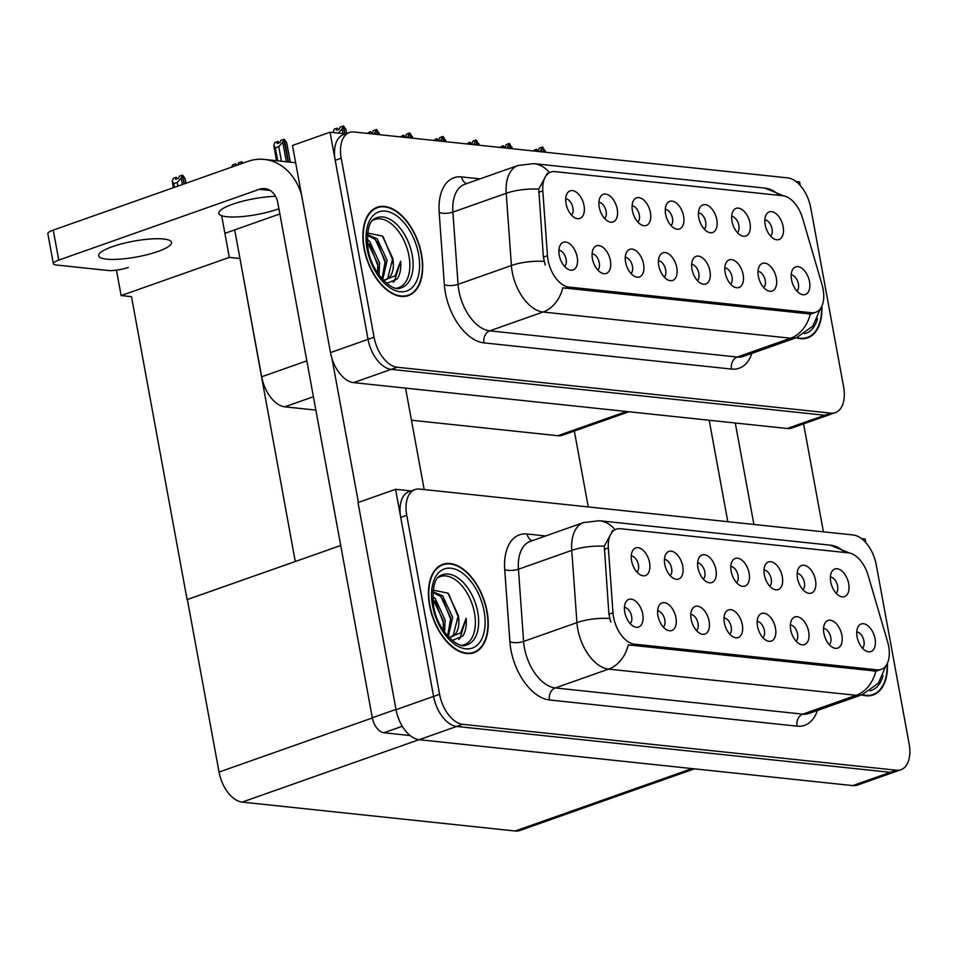 <?xml version="1.0" encoding="UTF-8"?>
<svg xmlns="http://www.w3.org/2000/svg" width="957" height="957" viewBox="0 0 957 957"><rect width="100%" height="100%" fill="white"/><g stroke="black" fill="none" stroke-linecap="round" stroke-linejoin="round"><path stroke-width="1.44" d="M796.918 291.072A8.78 5.072 70.6 0 0 798.413 283.93A8.78 5.072 70.6 0 0 791.212 274.898M809.514 281.657A14.642 8.457 70.6 0 0 801.954 268.331A14.642 8.457 70.6 0 0 792.731 269.395A14.642 8.457 70.6 0 0 791.547 279.755A14.642 8.457 70.6 0 0 801.559 294.397A14.642 8.457 70.6 0 0 809.514 281.657M704.173 229.058A8.78 5.072 70.6 0 0 705.668 221.904A8.78 5.072 70.6 0 0 698.466 212.885M716.781 219.631A14.642 8.457 70.6 0 0 709.209 206.317A14.642 8.457 70.6 0 0 699.986 207.382A14.642 8.457 70.6 0 0 698.801 217.729A14.642 8.457 70.6 0 0 708.814 232.384A14.642 8.457 70.6 0 0 716.781 219.631M737.369 232.563A8.78 5.072 70.6 0 0 738.864 225.421A8.78 5.072 70.6 0 0 731.662 216.402M749.965 223.148A14.642 8.457 70.6 0 0 742.393 209.822A14.642 8.457 70.6 0 0 733.182 210.899A14.642 8.457 70.6 0 0 731.997 221.246A14.642 8.457 70.6 0 0 741.998 235.889A14.642 8.457 70.6 0 0 749.965 223.148M604.609 218.519A8.78 5.072 70.6 0 0 606.104 211.365A8.78 5.072 70.6 0 0 598.903 202.346M617.217 209.105A14.642 8.457 70.6 0 0 609.645 195.778A14.642 8.457 70.6 0 0 600.422 196.843A14.642 8.457 70.6 0 0 599.238 207.19A14.642 8.457 70.6 0 0 609.25 221.845A14.642 8.457 70.6 0 0 617.217 209.105M664.17 277.016A8.78 5.072 70.6 0 0 665.665 269.874A8.78 5.072 70.6 0 0 658.464 260.854M676.766 267.601A14.642 8.457 70.6 0 0 669.194 254.275A14.642 8.457 70.6 0 0 659.983 255.352A14.642 8.457 70.6 0 0 658.799 265.699A14.642 8.457 70.6 0 0 668.799 280.341A14.642 8.457 70.6 0 0 676.766 267.601M597.79 269.994A8.78 5.072 70.6 0 0 599.285 262.852A8.78 5.072 70.6 0 0 592.084 253.82M610.387 260.579A14.642 8.457 70.6 0 0 602.814 247.253A14.642 8.457 70.6 0 0 593.603 248.33A14.642 8.457 70.6 0 0 592.419 258.677A14.642 8.457 70.6 0 0 602.432 273.319A14.642 8.457 70.6 0 0 610.387 260.579M770.552 236.08A8.78 5.072 70.6 0 0 772.048 228.938A8.78 5.072 70.6 0 0 764.846 219.907M783.149 226.665A14.642 8.457 70.6 0 0 775.589 213.339A14.642 8.457 70.6 0 0 766.366 214.404A14.642 8.457 70.6 0 0 765.181 224.763A14.642 8.457 70.6 0 0 775.194 239.406A14.642 8.457 70.6 0 0 783.149 226.665M697.354 280.533A8.78 5.072 70.6 0 0 698.849 273.391A8.78 5.072 70.6 0 0 691.648 264.359M709.95 271.118A14.642 8.457 70.6 0 0 702.378 257.792A14.642 8.457 70.6 0 0 693.167 258.869A14.642 8.457 70.6 0 0 691.983 269.216A14.642 8.457 70.6 0 0 701.995 283.858A14.642 8.457 70.6 0 0 709.95 271.118M763.734 287.555A8.78 5.072 70.6 0 0 765.229 280.413A8.78 5.072 70.6 0 0 758.028 271.393M776.33 278.14A14.642 8.457 70.6 0 0 768.758 264.814A14.642 8.457 70.6 0 0 759.547 265.89A14.642 8.457 70.6 0 0 758.363 276.238A14.642 8.457 70.6 0 0 768.363 290.88A14.642 8.457 70.6 0 0 776.33 278.14M730.538 284.05A8.78 5.072 70.6 0 0 732.033 276.896A8.78 5.072 70.6 0 0 724.832 267.876M743.146 274.623A14.642 8.457 70.6 0 0 735.574 261.309A14.642 8.457 70.6 0 0 726.351 262.374A14.642 8.457 70.6 0 0 725.167 272.721A14.642 8.457 70.6 0 0 735.179 287.375A14.642 8.457 70.6 0 0 743.146 274.623M637.805 222.024A8.78 5.072 70.6 0 0 639.3 214.882A8.78 5.072 70.6 0 0 632.098 205.863M650.401 212.61A14.642 8.457 70.6 0 0 642.829 199.283A14.642 8.457 70.6 0 0 633.618 200.36A14.642 8.457 70.6 0 0 632.433 210.707A14.642 8.457 70.6 0 0 642.434 225.35A14.642 8.457 70.6 0 0 650.401 212.61M670.989 225.541A8.78 5.072 70.6 0 0 672.484 218.399A8.78 5.072 70.6 0 0 665.282 209.368M683.585 216.126A14.642 8.457 70.6 0 0 676.025 202.8A14.642 8.457 70.6 0 0 666.802 203.865A14.642 8.457 70.6 0 0 665.617 214.224A14.642 8.457 70.6 0 0 675.63 228.867A14.642 8.457 70.6 0 0 683.585 216.126M564.606 266.477A8.78 5.072 70.6 0 0 566.089 259.335A8.78 5.072 70.6 0 0 558.888 250.315M577.203 257.062A14.642 8.457 70.6 0 0 569.63 243.748A14.642 8.457 70.6 0 0 560.419 244.813A14.642 8.457 70.6 0 0 559.235 255.16A14.642 8.457 70.6 0 0 569.236 269.814A14.642 8.457 70.6 0 0 577.203 257.062M630.974 273.511A8.78 5.072 70.6 0 0 632.469 266.357A8.78 5.072 70.6 0 0 625.268 257.337M643.582 264.096A14.642 8.457 70.6 0 0 636.01 250.77A14.642 8.457 70.6 0 0 626.787 251.835A14.642 8.457 70.6 0 0 625.603 262.194A14.642 8.457 70.6 0 0 635.615 276.836A14.642 8.457 70.6 0 0 643.582 264.096M571.425 215.002A8.78 5.072 70.6 0 0 572.92 207.86A8.78 5.072 70.6 0 0 565.719 198.829M584.021 205.588A14.642 8.457 70.6 0 0 576.449 192.261A14.642 8.457 70.6 0 0 567.238 193.338A14.642 8.457 70.6 0 0 566.054 203.685A14.642 8.457 70.6 0 0 576.066 218.328A14.642 8.457 70.6 0 0 584.021 205.588M823.116 289.158A26.353 15.228 70.6 0 0 822.063 284.743L802.624 218.352A26.353 15.228 70.6 0 0 782.862 195.754L554.904 171.626A26.353 15.228 70.6 0 0 550.777 172.081A26.353 15.228 70.6 0 0 542.81 190.85L547.464 255.675A26.353 15.228 70.6 0 0 568.841 287.064L811.584 312.748A26.353 15.228 70.6 0 0 815.711 312.293A26.353 15.228 70.6 0 0 823.116 289.158M315.87 410.11L284.803 406.821A29.284 16.927 -109.4 0 1 261.68 376.795L234.704 229.871M628.916 411.749L562.453 435.22A29.284 16.927 -109.4 0 1 557.859 435.722L411.462 420.231M800.255 185.538L799.585 181.902L795.973 181.519M345.585 133.848L330.033 132.21L368.05 339.34A29.284 16.927 70.6 0 0 391.186 369.354L824.79 415.254A29.284 16.927 70.6 0 0 829.372 414.752A29.284 16.927 70.6 0 1 824.79 415.254L391.186 369.354A29.284 16.927 70.6 0 1 368.05 339.34L335.201 160.321A29.284 16.927 70.6 0 1 343.419 134.614L349.437 132.497A29.284 16.927 70.6 0 0 341.206 158.204L374.067 337.211A29.284 16.927 70.6 0 0 397.191 367.237L830.796 413.125A29.284 16.927 70.6 0 0 835.389 412.623A29.284 16.927 70.6 0 0 843.607 386.915L810.758 207.896A29.284 16.927 70.6 0 0 787.623 177.882L354.018 131.982A29.284 16.927 70.6 0 0 349.437 132.497M330.033 132.21L292.483 145.464L330.488 352.595A29.284 16.927 70.6 0 0 353.623 382.621L787.228 428.509A29.284 16.927 70.6 0 0 791.822 428.006L835.389 412.623M239.968 258.522L229.309 257.397L221.653 215.696M295.557 561.436L187.094 599.596L131.492 296.67L121.132 295.581L116.467 270.149M121.132 295.581L229.309 257.397M187.094 599.596L340.716 545.502M238.76 251.954L295.258 561.4M588.268 506.935L574.332 431.021M862.46 648.164A8.78 5.072 70.6 0 0 863.956 641.011A8.78 5.072 70.6 0 0 856.754 631.991M875.057 638.75A14.642 8.457 70.6 0 0 867.485 625.423A14.642 8.457 70.6 0 0 858.273 626.488A14.642 8.457 70.6 0 0 857.089 636.848A14.642 8.457 70.6 0 0 867.09 651.49A14.642 8.457 70.6 0 0 875.057 638.75M769.715 586.139A8.78 5.072 70.6 0 0 771.21 578.997A8.78 5.072 70.6 0 0 764.009 569.977M782.312 576.724A14.642 8.457 70.6 0 0 774.751 563.41A14.642 8.457 70.6 0 0 765.528 564.474A14.642 8.457 70.6 0 0 764.344 574.822A14.642 8.457 70.6 0 0 774.357 589.476A14.642 8.457 70.6 0 0 782.312 576.724M802.899 589.656A8.78 5.072 70.6 0 0 804.394 582.514A8.78 5.072 70.6 0 0 797.193 573.482M815.508 580.241A14.642 8.457 70.6 0 0 807.935 566.915A14.642 8.457 70.6 0 0 798.712 567.991A14.642 8.457 70.6 0 0 797.528 578.339A14.642 8.457 70.6 0 0 807.541 592.981A14.642 8.457 70.6 0 0 815.508 580.241M670.151 575.6A8.78 5.072 70.6 0 0 671.647 568.458A8.78 5.072 70.6 0 0 664.445 559.438M682.748 566.185A14.642 8.457 70.6 0 0 675.175 552.871A14.642 8.457 70.6 0 0 665.964 553.936A14.642 8.457 70.6 0 0 664.78 564.283A14.642 8.457 70.6 0 0 674.793 578.937A14.642 8.457 70.6 0 0 682.748 566.185M729.701 634.108A8.78 5.072 70.6 0 0 731.196 626.967A8.78 5.072 70.6 0 0 723.994 617.935M742.309 624.694A14.642 8.457 70.6 0 0 734.737 611.367A14.642 8.457 70.6 0 0 725.514 612.444A14.642 8.457 70.6 0 0 724.329 622.792A14.642 8.457 70.6 0 0 734.342 637.434A14.642 8.457 70.6 0 0 742.309 624.694M663.333 627.086A8.78 5.072 70.6 0 0 664.816 619.945A8.78 5.072 70.6 0 0 657.615 610.913M675.929 617.672A14.642 8.457 70.6 0 0 668.357 604.346A14.642 8.457 70.6 0 0 659.146 605.41A14.642 8.457 70.6 0 0 657.961 615.77A14.642 8.457 70.6 0 0 667.962 630.412A14.642 8.457 70.6 0 0 675.929 617.672M836.095 593.173A8.78 5.072 70.6 0 0 837.59 586.019A8.78 5.072 70.6 0 0 830.389 576.999M848.692 583.758A14.642 8.457 70.6 0 0 841.119 570.432A14.642 8.457 70.6 0 0 831.908 571.496A14.642 8.457 70.6 0 0 830.724 581.844A14.642 8.457 70.6 0 0 840.724 596.498A14.642 8.457 70.6 0 0 848.692 583.758M762.896 637.625A8.78 5.072 70.6 0 0 764.392 630.472A8.78 5.072 70.6 0 0 757.19 621.452M775.493 628.211A14.642 8.457 70.6 0 0 767.921 614.884A14.642 8.457 70.6 0 0 758.71 615.949A14.642 8.457 70.6 0 0 757.525 626.309A14.642 8.457 70.6 0 0 767.526 640.951A14.642 8.457 70.6 0 0 775.493 628.211M829.264 644.647A8.78 5.072 70.6 0 0 830.76 637.506A8.78 5.072 70.6 0 0 823.558 628.474M841.873 635.233A14.642 8.457 70.6 0 0 834.301 621.906A14.642 8.457 70.6 0 0 825.078 622.983A14.642 8.457 70.6 0 0 823.893 633.331A14.642 8.457 70.6 0 0 833.906 647.973A14.642 8.457 70.6 0 0 841.873 635.233M796.08 641.13A8.78 5.072 70.6 0 0 797.576 633.989A8.78 5.072 70.6 0 0 790.374 624.969M808.677 631.716A14.642 8.457 70.6 0 0 801.105 618.401A14.642 8.457 70.6 0 0 791.894 619.466A14.642 8.457 70.6 0 0 790.709 629.814A14.642 8.457 70.6 0 0 800.722 644.468A14.642 8.457 70.6 0 0 808.677 631.716M703.335 579.117A8.78 5.072 70.6 0 0 704.831 571.975A8.78 5.072 70.6 0 0 697.629 562.943M715.944 569.702A14.642 8.457 70.6 0 0 708.371 556.376A14.642 8.457 70.6 0 0 699.148 557.452A14.642 8.457 70.6 0 0 697.964 567.8A14.642 8.457 70.6 0 0 707.977 582.442A14.642 8.457 70.6 0 0 715.944 569.702M736.531 582.634A8.78 5.072 70.6 0 0 738.026 575.48A8.78 5.072 70.6 0 0 730.825 566.46M749.128 573.219A14.642 8.457 70.6 0 0 741.555 559.893A14.642 8.457 70.6 0 0 732.344 560.958A14.642 8.457 70.6 0 0 731.16 571.317A14.642 8.457 70.6 0 0 741.161 585.959A14.642 8.457 70.6 0 0 749.128 573.219M630.137 623.569A8.78 5.072 70.6 0 0 631.632 616.428A8.78 5.072 70.6 0 0 624.431 607.408M642.745 614.155A14.642 8.457 70.6 0 0 635.173 600.829A14.642 8.457 70.6 0 0 625.95 601.905A14.642 8.457 70.6 0 0 624.765 612.253A14.642 8.457 70.6 0 0 634.778 626.895A14.642 8.457 70.6 0 0 642.745 614.155M696.517 630.591A8.78 5.072 70.6 0 0 698.012 623.45A8.78 5.072 70.6 0 0 690.81 614.43M709.113 621.177A14.642 8.457 70.6 0 0 701.541 607.862A14.642 8.457 70.6 0 0 692.33 608.927A14.642 8.457 70.6 0 0 691.145 619.275A14.642 8.457 70.6 0 0 701.158 633.929A14.642 8.457 70.6 0 0 709.113 621.177M636.967 572.095A8.78 5.072 70.6 0 0 638.451 564.953A8.78 5.072 70.6 0 0 631.261 555.921M649.564 562.68A14.642 8.457 70.6 0 0 641.991 549.354A14.642 8.457 70.6 0 0 632.78 550.419A14.642 8.457 70.6 0 0 631.596 560.778A14.642 8.457 70.6 0 0 641.597 575.42A14.642 8.457 70.6 0 0 649.564 562.68M888.658 646.25A26.353 15.228 70.6 0 0 887.606 641.824L868.166 575.444A26.353 15.228 70.6 0 0 848.404 552.847L620.447 528.719A26.353 15.228 70.6 0 0 616.32 529.173A26.353 15.228 70.6 0 0 608.353 547.942L613.006 612.767A26.353 15.228 70.6 0 0 634.383 644.145L877.126 669.84A26.353 15.228 70.6 0 0 881.253 669.386A26.353 15.228 70.6 0 0 888.658 646.25M865.786 542.619L865.128 538.994L861.515 538.612M411.115 490.941L395.576 489.302L433.593 696.433A29.284 16.927 70.6 0 0 456.728 726.447L890.333 772.335A29.284 16.927 70.6 0 0 894.915 771.832A29.284 16.927 70.6 0 1 890.333 772.335L456.728 726.447A29.284 16.927 70.6 0 1 433.593 696.433L400.732 517.414A29.284 16.927 70.6 0 1 408.962 491.707L414.967 489.577A29.284 16.927 70.6 0 0 406.749 515.297L439.598 694.303A29.284 16.927 70.6 0 0 462.733 724.329L896.338 770.218A29.284 16.927 70.6 0 0 900.92 769.715A29.284 16.927 70.6 0 0 909.15 744.008L876.289 564.989A29.284 16.927 70.6 0 0 853.166 534.975L419.561 489.075A29.284 16.927 70.6 0 0 414.967 489.577M395.576 489.302L358.014 502.557L396.031 709.687A29.284 16.927 70.6 0 0 419.166 739.701L852.771 785.601A29.284 16.927 70.6 0 0 857.352 785.099L900.92 769.715M694.447 768.842L519.818 830.497A29.284 16.927 -109.4 0 1 515.225 830.999L242.169 802.098A29.284 16.927 -109.4 0 1 219.045 772.072L187.393 599.62M421.558 254.478A46.857 27.071 70.6 0 0 377.202 207.25A46.857 27.071 70.6 0 0 364.043 248.389A46.857 27.071 70.6 0 0 408.4 295.617A46.857 27.071 70.6 0 0 421.558 254.478M375.036 208.53A46.857 27.071 70.6 0 0 374.307 208.614M810.316 314.004L562.788 287.806A34.165 26.88 96 0 1 543.074 312.018A39.046 22.561 -109.4 0 1 512.234 271.991A39.046 22.561 -109.4 0 1 511.409 265.52L506.229 193.29A39.046 22.561 -109.4 0 1 518.024 165.477L464.683 184.306A39.046 22.561 70.6 0 0 452.888 212.119L458.068 284.349A39.046 22.561 70.6 0 0 458.905 290.82A39.046 22.561 70.6 0 0 489.745 330.847L737.273 357.045A39.046 22.561 70.6 0 0 743.398 356.375L796.726 337.546A39.046 22.561 -109.4 0 1 790.614 338.216A34.165 26.88 -84 0 0 810.316 314.004M545.275 265.089L543.373 257.122L538.743 189.127L547.26 173.325M796.08 337.773A46.857 27.071 70.6 0 0 807.612 337.869A46.857 27.071 70.6 0 0 821.872 306.108M405.29 296.371A46.857 27.071 70.6 0 0 405.9 295.976M804.502 338.622A46.857 27.071 70.6 0 0 805.124 338.228M487.089 611.559A46.857 27.071 70.6 0 0 442.744 564.343A46.857 27.071 70.6 0 0 429.585 605.482A46.857 27.071 70.6 0 0 473.93 652.698A46.857 27.071 70.6 0 0 487.089 611.559M440.567 565.623A46.857 27.071 70.6 0 0 439.849 565.707M875.858 671.096L628.318 644.886A34.165 26.88 96 0 1 608.616 669.11A39.046 22.561 -109.4 0 1 577.777 629.084A39.046 22.561 -109.4 0 1 576.939 622.612L571.76 550.383A39.046 22.561 -109.4 0 1 583.567 522.57L530.226 541.399A39.046 22.561 70.6 0 0 518.431 569.212L523.611 641.441A39.046 22.561 70.6 0 0 524.436 647.913A39.046 22.561 70.6 0 0 555.287 687.939L802.815 714.137A39.046 22.561 70.6 0 0 808.928 713.467L862.269 694.638A39.046 22.561 -109.4 0 1 856.156 695.308A34.165 26.88 -84 0 0 875.858 671.096M610.817 622.17L608.903 614.215L604.286 546.22L612.791 530.417M861.623 694.866A46.857 27.071 70.6 0 0 873.155 694.961A46.857 27.071 70.6 0 0 887.402 663.201M470.82 653.452A46.857 27.071 70.6 0 0 471.442 653.069M870.045 695.715A46.857 27.071 70.6 0 0 870.655 695.32M338.527 129.458L337.151 128.13L336.374 130.224L339.376 129.159L340.166 127.066L343.168 126.001L342.068 128.944L338.024 133.298M344.711 133.765L343.168 126.001M342.917 133.573L342.068 128.944M337.151 128.13L334.149 129.183L333.072 132.533M346.661 133.466L345.896 129.351L343.527 126.037L344.951 133.789M346.302 131.528L345.896 129.351M290.222 162.152L286.633 142.653L284.396 139.363L288.416 161.972M275.305 147.821L273.786 145.428L274.886 142.485L277.889 141.433L277.111 143.526L280.114 142.461L280.903 140.368L283.906 139.303L282.805 142.246L278.762 146.6L275.305 147.821L277.697 160.836M288.177 161.936L283.906 139.303M287.04 144.83L286.633 142.653M279.265 142.772L277.889 141.433M276.525 160.704L273.786 145.428M282.805 142.246L286.382 161.757M281.442 161.231L278.762 146.6M371.711 132.975L370.347 131.635L369.593 133.633M377.381 134.459L376.484 129.53L374.043 134.112M375.587 134.267L375.252 132.461M370.347 131.635L367.093 133.37M379.498 134.686L376.843 129.566L377.62 134.482M376.352 129.518L373.35 130.571L372.56 132.676L369.785 133.657M379.367 133.98L379.092 132.856M404.895 136.492L403.531 135.152L402.789 137.15M410.577 137.975L409.548 133.023L407.239 137.617M408.783 137.784L408.448 135.966M403.531 135.152L400.277 136.887M412.611 138.191L410.039 133.083L410.816 137.999M409.548 133.023L406.534 134.088L405.756 136.181L402.969 137.174M412.646 138.191L412.276 136.373M438.091 139.997L436.727 138.657L435.973 140.667M443.761 141.48L442.852 136.552L440.423 141.134M441.967 141.301L441.632 139.483M436.727 138.657L433.461 140.392M445.795 141.696L443.223 136.588L444 141.516M442.732 136.54L439.73 137.605L438.94 139.698L436.165 140.679M445.747 141.002L445.472 139.889M242.982 163.133L241.954 161.805L242.241 163.396M242.025 163.468L241.583 161.757L240.781 163.91M236.941 165.226L235.578 163.886L234.788 165.98L237.803 164.915L238.58 162.822L241.583 161.757M231.773 167.092L232.575 164.939L235.578 163.886M177.87 186.113L177.201 182.452L173.743 183.672L174.425 187.333M177.703 178.624L176.327 177.284L173.325 178.349L172.224 181.28L173.743 183.672M184.079 183.923L182.464 175.179L179.342 176.22L178.552 178.325L175.55 179.378L176.327 177.284M182.344 175.167L181.244 178.098L182.416 184.51M181.244 178.098L177.201 182.452M173.337 187.716L172.224 181.28M185.479 180.682L185.072 178.504L182.703 175.203L184.294 183.852M185.945 183.266L185.072 178.504M823.403 531.817L803.593 423.855M753.913 524.472L735.287 423.018M709.185 420.255L727.81 521.709M163.683 239.011A37.096 8.039 -10.4 0 1 171.614 242.384A37.096 8.039 -10.4 0 1 147.868 254.514A37.096 8.039 -10.4 0 1 106.586 259.156A37.096 8.039 -10.4 0 1 98.655 255.782A37.096 8.039 -10.4 0 1 122.388 243.652A37.096 8.039 -10.4 0 1 163.683 239.011M278.906 208.77A37.096 8.039 -10.4 0 1 226.773 216.725A37.096 8.039 -10.4 0 1 218.842 213.351A37.096 8.039 -10.4 0 1 237.444 202.657A37.096 8.039 -10.4 0 1 275.544 196.317M402.299 726.255L383.889 732.763L410.134 735.538M424.19 489.565L405.565 388.111M358.397 502.425L332.019 358.684M58.772 260.101A14.642 3.17 169.6 0 0 53.353 263.689L47.85 233.699A14.642 3.17 -10.4 0 1 53.269 230.099L58.772 260.101L259.335 189.295A19.523 15.36 96 0 1 264.838 188.625A19.523 15.36 96 0 1 277.805 202.728L372.321 717.75L395.983 709.4M301.479 194.534A58.568 46.08 -84 0 0 264.311 159.412A58.568 46.08 -84 0 0 247.827 161.422L53.269 230.099M53.353 263.689A14.642 3.17 169.6 0 0 56.487 265.029L108.009 270.472A14.642 3.17 169.6 0 0 128.262 267.446M224.895 233.341L279.863 213.937M383.889 732.763A14.642 8.457 -109.4 0 1 372.321 717.75M821.584 306.707A46.367 26.796 -109.4 0 1 807.457 337.402A46.367 26.796 -109.4 0 1 796.762 337.534M887.127 663.799A46.367 26.796 -109.4 0 1 872.987 694.495A46.367 26.796 -109.4 0 1 862.305 694.626M372.704 220.457A36.115 20.875 -109.4 0 1 408.962 255.902A36.115 20.875 -109.4 0 1 396.605 288.165M421.259 254.442A46.367 26.796 -109.4 0 1 408.232 295.151A46.367 26.796 -109.4 0 1 364.342 248.425A46.367 26.796 -109.4 0 1 377.369 207.717A46.367 26.796 -109.4 0 1 421.259 254.442M367.524 233.041L382.381 236.02L392.753 258.318L387.741 278.26L385.145 279.97M367.129 239.358L369.641 241.439L379.606 262.96L379.008 275.126M367.189 241.559L377.728 263.63L377.68 273.212M367.332 234.644L377.154 238.783L387.118 260.304L382.716 279.659M367.273 235.231L375.276 239.441L385.24 260.974L382.022 278.882M383.255 280.222A24.403 14.104 70.6 0 0 385.898 279.743A24.403 14.104 70.6 0 0 392.753 258.318M383.446 280.413L395.145 275.783L400.624 261.237C401.246 268.726 400.086 274.647 397.143 279.001L386.7 283.392M400.624 261.237L394.392 281.334L393.183 282.303M383.111 236.762L392.705 259.825L393.076 263.414M377.094 241.403L385.192 262.481L385.563 266.07M369.581 244.047L377.68 265.125L378.051 268.726M438.234 577.55A36.115 20.875 -109.4 0 1 474.493 612.994A36.115 20.875 -109.4 0 1 462.135 645.257M486.79 611.535A46.367 26.796 -109.4 0 1 473.775 652.243A46.367 26.796 -109.4 0 1 429.884 605.506A46.367 26.796 -109.4 0 1 442.9 564.797A46.367 26.796 -109.4 0 1 486.79 611.535M433.054 590.134L447.912 593.113L458.295 615.411L453.271 635.352L450.687 637.063M432.66 596.45L435.184 598.52L445.149 620.052L444.55 632.218M432.731 598.651L443.27 620.71L443.223 630.304M432.863 591.737L442.696 595.876L452.661 617.397L448.259 636.74M432.815 592.323L440.818 596.534L450.783 618.066L447.553 635.974M448.785 637.302A24.403 14.104 70.6 0 0 451.441 636.836A24.403 14.104 70.6 0 0 458.295 615.411M448.977 637.506L460.676 632.876L466.155 618.33C466.789 625.818 465.628 631.728 462.686 636.082L452.242 640.484M466.155 618.33L459.934 638.427L458.726 639.396M448.654 593.842L458.247 616.918L458.618 620.507M442.636 598.484L450.735 619.562L451.106 623.163M435.124 601.14L443.223 622.217L443.593 625.806M471.275 143.514L469.911 142.174L469.157 144.172M476.945 144.997L476.048 140.069L473.607 144.651M475.151 144.806L474.816 143M469.911 142.174L466.657 143.909M478.99 145.213L476.407 140.105L477.196 145.021M475.916 140.057L472.914 141.11L472.136 143.215L469.349 144.196M478.931 144.519L478.656 143.394M504.471 147.031L503.095 145.691L502.353 147.689M510.141 148.514L509.232 143.574L506.803 148.156M508.346 148.323L508.011 146.505M503.095 145.691L499.841 147.426M512.174 148.73L509.603 143.622L510.38 148.538M509.112 143.562L506.097 144.627L505.32 146.72L502.533 147.701M512.115 148.036L511.839 146.911M537.655 150.536L536.291 149.196L535.537 151.194M543.325 152.019L542.428 147.091L539.987 151.673M541.53 151.828L541.195 150.022M536.291 149.196L533.025 150.931M545.358 152.235L542.786 147.127L543.564 152.055M542.296 147.079L539.293 148.144L538.504 150.237L535.729 151.218M545.311 151.541L545.035 150.428M261.68 376.795L306.826 360.861M787.228 428.509L830.796 413.125M353.623 382.621L397.191 367.237M330.488 352.595L374.067 337.211M557.859 435.722L626.488 411.498M284.803 406.821L313.406 396.724M542.81 190.85L538.719 192.297M547.464 255.675L543.373 257.122M568.841 287.064L565.097 288.38M811.584 312.748L807.84 314.075M852.771 785.601L896.338 770.218M419.166 739.701L462.733 724.329M396.031 709.687L439.598 694.303M515.225 830.999L692.019 768.591M242.169 802.098L418.975 739.689M219.045 772.072L372.369 717.953M608.353 547.942L604.262 549.39M613.006 612.767L608.903 614.215M634.383 644.145L630.639 645.473M877.126 669.84L873.382 671.168M483.955 342.869A9.761 7.68 96 0 1 489.745 330.847L543.074 312.018L790.614 338.216L737.273 357.045A9.761 7.68 96 0 0 731.483 369.067L483.955 342.869A48.807 28.208 -109.4 0 1 445.4 292.842A48.807 28.208 -109.4 0 1 444.359 284.755L439.179 212.514A48.807 28.208 -109.4 0 1 461.573 176.913L480.079 178.875M549.426 172.559A34.165 26.88 -84 0 0 533.755 163.635L518.024 165.477M533.755 163.635L764.81 188.098A34.165 26.88 96 0 1 779.01 195.348M538.743 189.127A34.165 11.963 175.9 0 0 506.229 193.29L452.888 212.119A9.761 3.421 -4.1 0 1 439.179 212.514M544.114 261.369A34.165 11.963 175.9 0 0 511.409 265.52L458.068 284.349A9.761 3.421 -4.1 0 1 444.359 284.755M751.843 353.396A48.807 28.208 -109.4 0 1 731.483 369.067M341.206 158.204L335.201 160.321M466.609 183.636A9.761 7.68 96 0 1 461.573 176.913M549.485 699.962A9.761 7.68 96 0 1 555.287 687.939L608.616 669.11L856.156 695.308L802.815 714.137A9.761 7.68 96 0 0 797.025 726.16L549.485 699.962A48.807 28.208 -109.4 0 1 510.93 649.935A48.807 28.208 -109.4 0 1 509.902 641.836L504.722 569.606A48.807 28.208 -109.4 0 1 527.116 534.006L545.622 535.968M614.968 529.64A34.165 26.88 -84 0 0 599.297 520.728L583.567 522.57M599.297 520.728L830.353 545.179A34.165 26.88 96 0 1 844.553 552.428M604.286 546.22A34.165 11.963 175.9 0 0 571.76 550.383L518.431 569.212A9.761 3.421 -4.1 0 1 504.722 569.606M609.645 618.461A34.165 11.963 175.9 0 0 576.939 622.612L523.611 641.441A9.761 3.421 -4.1 0 1 509.902 641.836M817.374 710.489A48.807 28.208 -109.4 0 1 797.025 726.16M406.749 515.297L400.732 517.414M532.14 540.717A9.761 7.68 96 0 1 527.116 534.006M270.065 190.431L259.335 189.295M817.493 318.561A41.976 24.26 -109.4 0 1 804.478 333.706M883.024 675.642A41.976 24.26 -109.4 0 1 870.021 690.798M375.646 218.232A37.12 21.449 -109.4 0 1 412.204 255.04A37.12 21.449 -109.4 0 1 400.289 288.045C392.825 292.304 371.615 273.499 368.086 249.155C366.471 230.84 368.995 220.529 375.646 218.232M418.556 254.155A41.976 24.26 -109.4 0 1 400.193 291.729A41.976 24.26 -109.4 0 1 367.045 248.7A41.976 24.26 -109.4 0 1 385.408 211.126A41.976 24.26 -109.4 0 1 418.556 254.155M441.189 575.313A37.12 21.449 -109.4 0 1 477.746 612.121A37.12 21.449 -109.4 0 1 465.832 645.138C458.367 649.396 437.158 630.591 433.629 606.236C432.014 587.933 434.526 577.621 441.189 575.313M484.098 611.248A41.976 24.26 -109.4 0 1 465.736 648.822A41.976 24.26 -109.4 0 1 432.576 605.793A41.976 24.26 -109.4 0 1 450.938 568.219A41.976 24.26 -109.4 0 1 484.098 611.248M815.711 312.293L810.268 314.219M881.253 669.386L875.799 671.312M764.81 188.098L783.831 195.898M820.532 308.477L812.792 326.146L796.726 337.546M830.353 545.179L849.361 552.99M886.074 665.558L878.335 683.238L862.269 694.638M346.721 133.454L346.171 130.463M290.294 162.164L286.909 143.777M412.682 138.191L412.551 137.497M186.017 183.242L185.347 179.629M264.311 159.412L295.641 162.738M807.457 337.402L803.772 338.706M872.987 694.495L869.315 695.799M408.232 295.151L404.56 296.455M377.369 207.717L373.697 209.009M473.775 652.243L470.102 653.535M442.9 564.797L439.227 566.101"/></g></svg>
